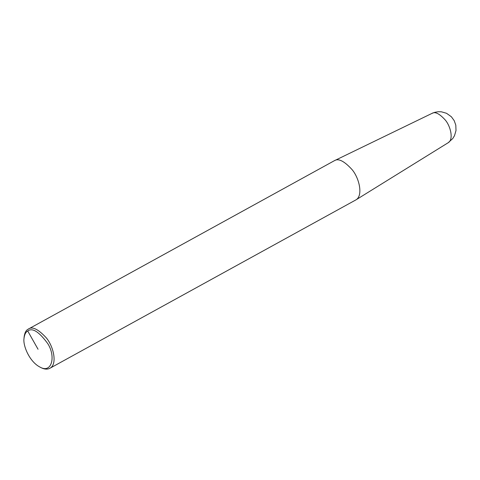 <?xml version="1.0" encoding="UTF-8"?>
<svg xmlns="http://www.w3.org/2000/svg" width="480" height="480" viewBox="0 0 480 480"><rect width="100%" height="100%" fill="white"/><g stroke="black" fill="none" stroke-linecap="round" stroke-linejoin="round"><path stroke-width="0.72" d="M333.864 160.98L334.386 160.698C338.382 158.088 344.298 161.082 352.128 169.674C359.454 178.422 363.228 195.816 355.944 199.872L49.872 368.286C47.304 369.606 44.268 369.348 40.77 367.506L39.63 366.9C29.226 361.344 22.848 345.318 24 338.49C24.486 334.53 25.728 332.04 27.732 331.014C32.34 327.45 39.03 331.668 47.796 343.68C56.094 356.616 51.762 374.184 39.63 366.9M24 338.49L24.096 337.2C24.612 332.976 25.938 330.318 28.074 329.232L28.308 329.1C32.214 326.226 38.178 329.106 46.2 337.74C53.736 346.566 57.558 364.53 49.872 368.286M432.042 113.364C435.036 111.408 439.47 113.646 445.338 120.09C450.828 126.642 453.654 139.674 448.194 142.716L452.778 138.522L454.5 135.672L456 130.566L455.814 125.19L454.224 120.684L451.362 116.742L446.52 113.286L441.408 111.81L438.39 111.714L434.892 112.29L432.042 113.364L334.386 160.698M38.052 349.26L27.732 331.014M355.944 199.872L448.194 142.716M28.308 329.1L334.092 160.848"/></g></svg>
